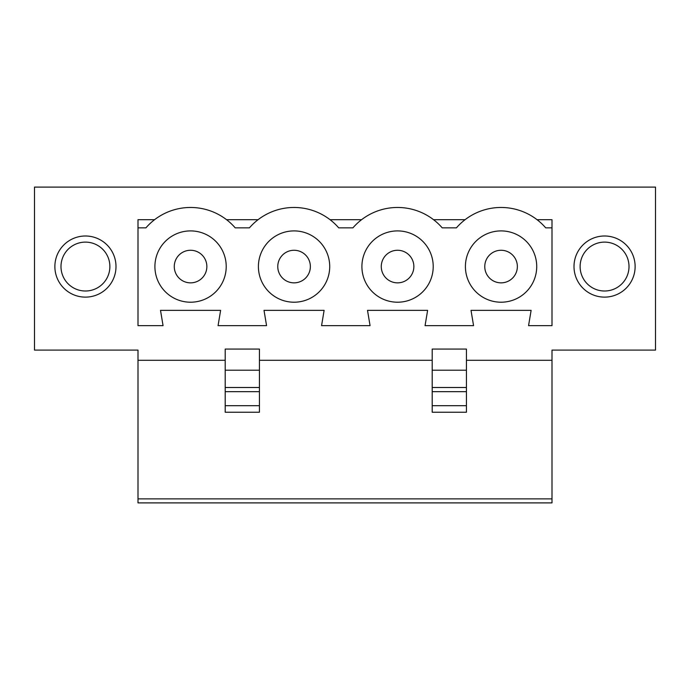 <?xml version="1.0" encoding="UTF-8"?>
<svg xmlns="http://www.w3.org/2000/svg" width="690" height="690" viewBox="0 0 690 690"><rect width="100%" height="100%" fill="white"/><g stroke="black" fill="none" stroke-linecap="round" stroke-linejoin="round"><path stroke-width="1.03" d="M466.431 360.284L552 360.284L552 350.097L655.5 350.097L655.5 187.102L34.5 187.102L34.5 350.097L138 350.097L138 360.284L225.199 360.284M259.431 360.284L432.199 360.284M138 227.847L138 325.646L163.064 325.646L160.511 310.362L220.619 310.362L218.066 325.646L266.564 325.646L264.011 310.362L324.119 310.362L321.566 325.646L370.064 325.646L367.511 310.362L427.619 310.362L425.066 325.646L473.564 325.646L471.011 310.362L531.119 310.362L528.566 325.646L552 325.646L552 227.847L545.704 227.847A59.081 59.081 0 0 0 456.426 227.847L442.204 227.847A59.081 59.081 0 0 0 352.926 227.847L338.704 227.847A59.081 59.081 0 0 0 249.426 227.847L235.204 227.847A59.081 59.081 0 0 0 145.926 227.847L138 227.847L138 219.696L154.577 219.696M226.553 219.696L258.077 219.696M361.577 219.696L330.053 219.696M465.077 219.696L433.553 219.696M552 227.847L552 219.696L537.053 219.696M329.716 266.564A35.656 35.656 0 0 1 276.241 297.442A35.656 35.656 0 0 1 276.241 235.678A35.656 35.656 0 0 1 329.716 266.564M433.216 266.564A35.656 35.656 0 0 1 379.741 297.442A35.656 35.656 0 0 1 379.741 235.678A35.656 35.656 0 0 1 433.216 266.564M465.414 266.564A35.656 35.656 0 0 0 518.889 297.442A35.656 35.656 0 0 0 518.889 235.678A35.656 35.656 0 0 0 465.414 266.564M226.216 266.564A35.656 35.656 0 0 1 172.742 297.442A35.656 35.656 0 0 1 172.742 235.678A35.656 35.656 0 0 1 226.216 266.564M138 502.898L138 498.879L552 498.879L552 502.898L138 502.898M138 360.284L138 498.879M552 360.284L552 498.879M484.768 266.564A16.301 16.301 0 0 0 509.211 280.675A16.301 16.301 0 0 0 509.211 252.445A16.301 16.301 0 0 0 484.768 266.564M413.862 266.564A16.301 16.301 0 0 1 389.419 280.675A16.301 16.301 0 0 1 389.419 252.445A16.301 16.301 0 0 1 413.862 266.564M432.199 405.694L432.199 412.24L466.431 412.24L466.431 391.67L432.199 391.67L432.199 405.694L466.431 405.694M604.561 297.123A30.558 30.558 0 0 1 578.099 251.281A30.558 30.558 0 0 1 631.031 251.281A30.558 30.558 0 0 1 604.561 297.123M466.431 370.202L432.199 370.202L432.199 349.071L466.431 349.071L466.431 391.67M604.561 291.007A24.452 24.452 0 0 0 625.735 254.334A24.452 24.452 0 0 0 583.395 254.334A24.452 24.452 0 0 0 604.561 291.007M432.199 370.202L432.199 391.67M310.362 266.564A16.301 16.301 0 0 1 285.919 280.675A16.301 16.301 0 0 1 285.919 252.445A16.301 16.301 0 0 1 310.362 266.564M225.199 405.694L225.199 349.071L259.431 349.071L259.431 412.24L225.199 412.24L225.199 405.694L259.431 405.694M206.862 266.564A16.301 16.301 0 0 1 182.419 280.675A16.301 16.301 0 0 1 182.419 252.445A16.301 16.301 0 0 1 206.862 266.564M85.439 291.007A24.452 24.452 0 0 1 64.265 254.334A24.452 24.452 0 0 1 106.605 254.334A24.452 24.452 0 0 1 85.439 291.007M85.439 297.123A30.558 30.558 0 0 0 111.901 251.281A30.558 30.558 0 0 0 58.969 251.281A30.558 30.558 0 0 0 85.439 297.123M466.431 387.495L432.199 387.495M225.199 391.67L259.431 391.67M225.199 387.495L259.431 387.495M225.199 370.202L259.431 370.202"/></g></svg>
